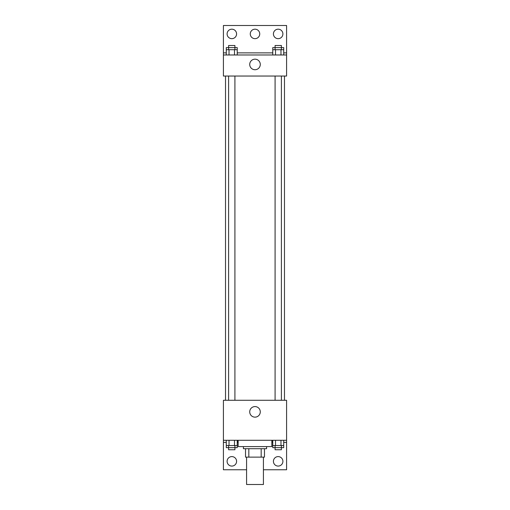 <?xml version="1.0" encoding="UTF-8"?>
<svg xmlns="http://www.w3.org/2000/svg" width="510" height="510" viewBox="0 0 510 510"><rect width="100%" height="100%" fill="white"/><g stroke="black" fill="none" stroke-linecap="round" stroke-linejoin="round"><path stroke-width="0.76" d="M246.579 457.126L246.579 484.5L263.421 484.5L263.421 457.126M261.177 448.704L261.177 457.126L245.527 457.126L245.527 448.704M261.177 457.126L264.473 457.126L264.473 448.704L264.473 457.126M266.583 446.601L266.583 448.704L243.417 448.704L243.417 446.601M248.823 448.704L248.823 457.126M238.157 440.283L238.157 446.601L271.843 446.601L271.843 440.283M223.418 440.283L223.418 400.28L286.582 400.28L286.582 440.283L223.418 440.283L223.418 469.761L246.579 469.761M286.582 440.283L286.582 469.761L263.421 469.761M249.721 411.863A5.278 5.278 0 0 1 257.639 407.286A5.278 5.278 0 0 1 257.639 416.434A5.278 5.278 0 0 1 249.721 411.863M272.059 440.283L271.843 442.387M286.582 442.387L283.713 442.387M272.773 442.387L272.059 442.387M237.94 440.283L237.94 442.387L237.226 442.387M226.287 442.387L223.418 442.387M273.424 461.34A4.737 4.737 0 0 1 280.532 457.234A4.737 4.737 0 0 1 280.532 465.445A4.737 4.737 0 0 1 273.424 461.34M227.103 461.34A4.737 4.737 0 0 1 234.211 457.234A4.737 4.737 0 0 1 234.211 465.445A4.737 4.737 0 0 1 227.103 461.34M284.478 76.035L284.478 400.28M281.405 400.28L281.405 76.035M234.912 76.035L234.912 400.28M286.582 76.035L223.418 76.035L223.418 25.5L286.582 25.5L286.582 76.035M286.582 54.978L223.418 54.978M249.721 64.451A5.278 5.278 0 0 1 257.639 59.88A5.278 5.278 0 0 1 257.639 69.022A5.278 5.278 0 0 1 249.721 64.451M223.418 52.874L226.287 52.874M237.226 52.874L272.773 52.874M283.713 52.874L286.582 52.874M250.263 33.921A4.737 4.737 0 0 1 257.372 29.822A4.737 4.737 0 0 1 257.372 38.027A4.737 4.737 0 0 1 250.263 33.921M236.576 33.921A4.737 4.737 0 0 1 229.468 38.027A4.737 4.737 0 0 1 229.468 29.822A4.737 4.737 0 0 1 236.576 33.921M282.897 33.921A4.737 4.737 0 0 1 275.789 38.027A4.737 4.737 0 0 1 275.789 29.822A4.737 4.737 0 0 1 282.897 33.921M281.405 49.712L281.405 45.505L275.088 45.505L275.088 47.608L283.713 47.608L283.713 49.712L272.773 49.712L272.773 54.978M283.713 49.712L283.713 54.978M280.978 49.712L280.978 54.978M275.508 49.712L275.508 54.978M234.912 49.712L234.912 45.505L228.595 45.505L228.595 47.608L237.226 47.608L237.226 49.712L226.287 49.712L226.287 54.978M237.226 49.712L237.226 54.978M234.492 49.712L234.492 54.978M229.022 49.712L229.022 54.978M275.088 49.712L275.088 47.608L272.773 47.608L272.773 49.712M228.595 49.712L228.595 47.608L226.287 47.608L226.287 49.712M283.713 440.283L283.713 445.549L272.773 445.549L272.773 447.652L281.405 447.652L281.405 449.756L275.088 449.756L275.088 445.549M272.773 440.283L272.773 445.549M280.978 440.283L280.978 445.549M275.508 440.283L275.508 445.549M281.405 445.549L281.405 447.652L283.713 447.652L283.713 445.549M237.226 440.283L237.226 445.549L226.287 445.549L226.287 447.652L234.912 447.652L234.912 449.756L228.595 449.756L228.595 445.549M226.287 440.283L226.287 445.549M234.492 440.283L234.492 445.549M229.022 440.283L229.022 445.549M234.912 445.549L234.912 447.652L237.226 447.652L237.226 445.549M225.522 76.035L225.522 400.28M275.088 400.28L275.088 76.035M228.595 76.035L228.595 400.28"/></g></svg>
